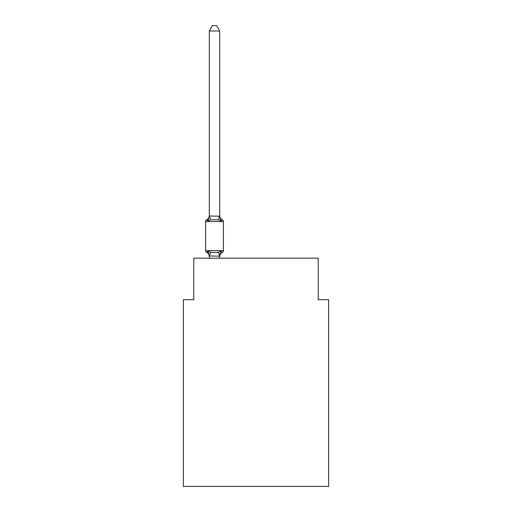 <?xml version="1.0" encoding="UTF-8"?>
<svg xmlns="http://www.w3.org/2000/svg" width="512" height="512" viewBox="0 0 512 512"><rect width="100%" height="100%" fill="white"/><g stroke="black" fill="none" stroke-linecap="round" stroke-linejoin="round"><path stroke-width="0.77" d="M328.614 486.4L328.614 299.674L318.24 299.674L318.24 258.176L193.76 258.176L193.76 299.674L183.386 299.674L183.386 486.4L328.614 486.4M219.693 30.995L209.318 30.995L212.435 25.6L216.576 25.6L219.693 30.995L219.693 216.205L220.986 221.152L222.259 219.693A2.074 2.074 0 0 1 223.424 221.562A2.074 2.074 0 0 0 222.259 219.693L220.986 221.152L218.394 219.821L210.611 219.821L208.019 221.152L206.752 219.693L208.019 221.152L206.752 219.693L207.373 220M208.019 221.152L206.752 219.693L208.019 221.152L206.752 219.693L208.019 221.152L206.752 219.693L208.019 221.152L206.752 219.693L208.019 221.152L206.752 219.693L208.019 221.152L206.752 219.693L208.019 221.152L206.752 219.693L208.019 221.152L206.752 219.693L208.019 221.152L206.752 219.693L208.019 221.152L206.752 219.693L208.019 221.152L206.752 219.693L208.019 221.152L206.752 219.693L208.019 221.152L206.752 219.693L208.019 221.152L206.752 219.693L208.019 221.152L206.752 219.693L208.019 221.152L209.318 216.013L219.693 216.205L219.693 215.59A4.563 4.563 0 0 0 222.259 219.693A2.074 2.074 0 0 1 223.424 221.562A2.074 2.074 0 0 0 222.259 219.693L220.986 221.152L222.259 219.693A2.074 2.074 0 0 1 223.424 221.562A2.074 2.074 0 0 0 222.259 219.693L220.986 221.152L222.259 219.693A2.074 2.074 0 0 1 223.424 221.562A2.074 2.074 0 0 0 222.259 219.693L220.986 221.152L222.259 219.693A2.074 2.074 0 0 1 223.424 221.562A2.074 2.074 0 0 0 222.259 219.693L220.986 221.152L222.259 219.693A2.074 2.074 0 0 1 223.424 221.562A2.074 2.074 0 0 0 222.259 219.693L220.986 221.152L222.259 219.693A2.074 2.074 0 0 1 223.424 221.562A2.074 2.074 0 0 0 222.259 219.693L220.986 221.152L222.259 219.693A2.074 2.074 0 0 1 223.424 221.562A2.074 2.074 0 0 0 222.259 219.693L220.986 221.152L222.259 219.693A2.074 2.074 0 0 1 223.424 221.562A2.074 2.074 0 0 0 222.259 219.693L220.986 221.152L222.259 219.693A2.074 2.074 0 0 1 223.424 221.562A2.074 2.074 0 0 0 222.259 219.693L220.986 221.152L222.259 219.693A2.074 2.074 0 0 1 223.424 221.562A2.074 2.074 0 0 0 222.259 219.693L220.986 221.152L222.259 219.693A2.074 2.074 0 0 1 223.424 221.562A2.074 2.074 0 0 0 222.259 219.693L220.986 221.152L222.259 219.693A2.074 2.074 0 0 1 223.424 221.562A2.074 2.074 0 0 0 222.259 219.693L220.986 221.152L222.259 219.693A2.074 2.074 0 0 1 223.424 221.562A2.074 2.074 0 0 0 222.259 219.693L220.986 221.152L222.259 219.693A2.074 2.074 0 0 1 223.424 221.562A2.074 2.074 0 0 0 222.259 219.693L220.986 221.152L222.259 219.693A2.074 2.074 0 0 1 223.424 221.562L223.424 250.605A2.074 2.074 0 0 1 222.259 252.474L220.986 251.014L222.259 252.474A4.563 4.563 0 0 0 219.693 256.576L220.179 253.523L219.61 256.179L209.318 255.962L209.318 256.576A4.563 4.563 0 0 0 206.752 252.474L208.019 251.014L206.752 252.474A2.074 2.074 0 0 1 205.581 250.605A2.074 2.074 0 0 0 206.752 252.474L208.019 251.014L206.752 252.474A2.074 2.074 0 0 1 205.581 250.605A2.074 2.074 0 0 0 206.752 252.474L208.019 251.014L206.752 252.474A2.074 2.074 0 0 1 205.581 250.605A2.074 2.074 0 0 0 206.752 252.474L208.019 251.014L206.752 252.474A2.074 2.074 0 0 1 205.581 250.605A2.074 2.074 0 0 0 206.752 252.474L208.019 251.014L206.752 252.474A2.074 2.074 0 0 1 205.581 250.605A2.074 2.074 0 0 0 206.752 252.474L208.019 251.014L206.752 252.474A2.074 2.074 0 0 1 205.581 250.605A2.074 2.074 0 0 0 206.752 252.474L208.019 251.014L206.752 252.474A2.074 2.074 0 0 1 205.581 250.605A2.074 2.074 0 0 0 206.752 252.474L208.019 251.014L206.752 252.474A2.074 2.074 0 0 1 205.581 250.605A2.074 2.074 0 0 0 206.752 252.474L208.019 251.014L206.752 252.474A2.074 2.074 0 0 1 205.581 250.605A2.074 2.074 0 0 0 206.752 252.474L208.019 251.014L206.752 252.474A2.074 2.074 0 0 1 205.581 250.605A2.074 2.074 0 0 0 206.752 252.474L208.019 251.014L206.752 252.474A2.074 2.074 0 0 1 205.581 250.605A2.074 2.074 0 0 0 206.752 252.474L208.019 251.014L206.752 252.474A2.074 2.074 0 0 1 205.581 250.605A2.074 2.074 0 0 0 206.752 252.474L208.019 251.014L206.752 252.474A2.074 2.074 0 0 1 205.581 250.605A2.074 2.074 0 0 0 206.752 252.474L208.019 251.014L206.752 252.474A2.074 2.074 0 0 1 205.581 250.605A2.074 2.074 0 0 0 206.752 252.474L208.019 251.014L206.752 252.474A2.074 2.074 0 0 1 205.581 250.605A2.074 2.074 0 0 0 206.752 252.474L208.019 251.014L206.752 252.474A2.074 2.074 0 0 1 205.581 250.605A2.074 2.074 0 0 0 206.752 252.474L208.019 251.014L210.611 252.346L214.502 252.557L218.394 252.346L220.986 251.014L222.259 252.474L220.986 251.014L222.259 252.474L220.986 251.014L222.259 252.474L220.986 251.014L222.259 252.474L220.986 251.014L222.259 252.474L220.986 251.014L222.259 252.474L220.986 251.014L222.259 252.474L220.986 251.014L222.259 252.474L220.986 251.014L222.259 252.474L220.986 251.014L222.259 252.474L220.986 251.014L222.259 252.474L220.986 251.014L222.259 252.474L220.986 251.014L222.259 252.474L220.986 251.014L222.259 252.474L220.986 251.014L222.259 252.474L220.986 251.014L219.693 255.962L220.179 253.523M209.318 216.013L209.318 30.995M223.424 221.562L205.581 221.562A2.074 2.074 0 0 1 206.752 219.693A4.563 4.563 0 0 0 209.318 215.59M205.581 221.562L205.581 250.605L223.424 250.605M219.693 256.576L219.693 255.962M219.693 258.176L219.693 256.147M209.318 258.176L209.318 256.147M220.986 221.152L222.259 219.693M208.019 251.014L209.318 255.962M210.611 252.346L209.402 256.179M218.394 252.346L219.61 256.179M209.402 215.987L210.611 219.821M219.61 215.987L218.394 219.821"/></g></svg>

